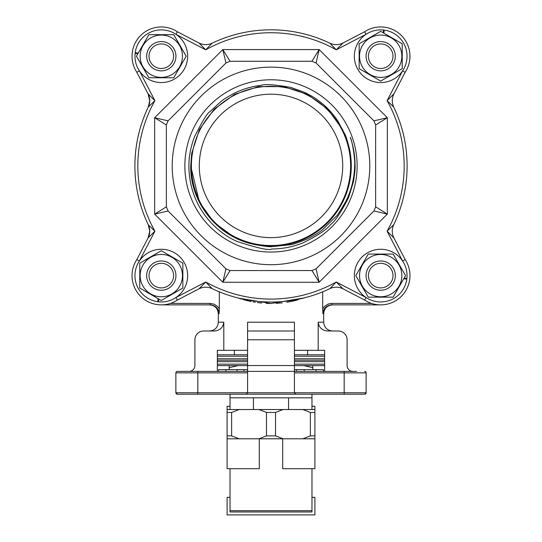 <?xml version="1.0" encoding="UTF-8"?>
<svg xmlns="http://www.w3.org/2000/svg" width="542" height="542" viewBox="0 0 542 542"><rect width="100%" height="100%" fill="white"/><g stroke="black" fill="none" stroke-linecap="round" stroke-linejoin="round"><path stroke-width="0.81" d="M253.439 397.821L230.025 397.821L230.025 409.528L253.439 409.528L253.439 397.821L311.975 397.821L311.975 394.217M253.439 409.528L311.975 409.528L311.975 397.821M230.025 468.694L230.025 511.973L311.975 511.973L311.975 468.694M311.975 497.339L314.902 497.339L314.902 514.9L227.098 514.9L227.098 497.339L230.025 497.339M282.707 438.796L282.707 468.694L314.902 468.694L314.902 406.249L311.975 406.249L311.975 408.322M314.902 438.796L239.151 438.796L231.624 435.87L227.098 435.87L227.098 468.694L259.293 468.694L259.293 438.796M230.025 406.249L227.098 406.249L227.098 438.796L239.151 438.796M191.387 165.913A79.613 79.613 0 0 1 310.81 96.964A79.613 79.613 0 0 1 310.81 234.862A79.613 79.613 0 0 1 191.387 165.913M199.287 165.913A71.713 71.713 0 0 0 271 237.626A71.713 71.713 0 0 0 342.713 165.913A71.713 71.713 0 0 0 271 94.2A71.713 71.713 0 0 0 199.287 165.913M253.636 244.3C217.83 236.989 190.073 202.728 190.709 165.913L199.463 202.362L214.225 222.687L234.55 237.45L253.636 244.3L234.55 237.45L214.225 222.687L199.463 202.362L190.709 165.913L199.463 202.362L214.225 222.687L234.55 237.45L253.636 244.3L234.55 237.45L214.225 222.687L199.463 202.362L190.709 165.913L199.463 202.362L190.709 165.913L199.463 202.362L214.225 222.687L234.55 237.45L253.636 244.3L234.55 237.45L214.225 222.687L199.463 202.362L190.709 165.913L199.463 202.362L190.709 165.913L191.699 153.352L199.463 129.463L214.225 109.138L234.55 94.376L258.439 86.612L283.561 86.612L307.45 94.376L327.774 109.138L342.537 129.463L349.387 148.549L342.537 129.463L327.774 109.138L307.45 94.376L283.561 86.612L258.439 86.612L234.55 94.376L214.225 109.138L199.463 129.463L191.699 153.352L190.709 165.913L191.699 153.352L199.463 129.463L214.225 109.138L234.55 94.376L258.439 86.612L283.561 86.612L307.45 94.376L327.774 109.138L342.537 129.463L349.387 148.549L342.537 129.463L327.774 109.138L307.45 94.376L283.561 86.612L258.439 86.612L234.55 94.376L214.225 109.138L199.463 129.463L191.699 153.352L190.709 165.913L191.699 153.352L199.463 129.463L214.225 109.138L234.55 94.376L258.439 86.612L283.561 86.612L307.45 94.376L327.774 109.138L342.537 129.463L349.387 148.549L342.537 129.463L327.774 109.138L307.45 94.376L283.561 86.612L258.439 86.612L234.55 94.376L214.225 109.138L199.463 129.463L191.699 153.352L190.709 165.913L199.463 202.362L214.225 222.687L234.55 237.45L253.636 244.3C263.961 246.251 270.038 247.023 271.874 246.63L290.038 244.781C292.362 244.659 298.134 242.701 307.348 238.92C314.773 235.14 319.976 231.942 322.951 229.327L335.993 216.549C337.192 215.77 340.498 210.655 345.904 201.204C351.399 190.14 354.305 178.379 354.617 165.913C355.328 160.839 352.727 142.526 350.295 137.383C353.526 146.631 355.112 156.143 355.051 165.913C355.261 168.718 354.698 174.131 353.35 182.146L348.553 197.688C340.661 212.979 334.624 221.963 330.444 224.652C326.914 229.429 317.93 235.424 303.506 242.64C293.297 246.847 282.687 248.968 271.671 248.995C269.198 250.702 257.606 248.168 236.901 241.386C217.864 233.209 189.138 208.413 188.901 165.913C188.853 156.746 190.689 147.099 194.409 136.963C202.64 120.656 207.81 112.241 209.91 111.733L220.743 101.706C222.41 100.121 226.583 97.472 233.263 93.759C242.152 89.213 251.556 86.388 261.481 85.27C264.896 83.888 274.692 84.599 290.864 87.418L304.794 92.458C311.867 96.117 316.115 98.61 317.537 99.924C325.654 105.771 332.456 112.851 337.944 121.178L344.929 134.308C345.803 135.69 347.286 140.432 349.387 148.549L342.537 129.463L327.774 109.138L307.45 94.376L283.561 86.612L258.439 86.612L234.55 94.376L214.225 109.138L199.463 129.463L191.699 153.352L190.709 165.913L199.463 202.362L214.225 222.687L234.55 237.45L253.636 244.3A80.291 80.291 0 0 0 349.387 148.549L342.537 129.463M175.94 275.607A14.634 14.634 0 0 1 153.989 288.283A14.634 14.634 0 0 1 153.989 262.931A14.634 14.634 0 0 1 175.94 275.607M173.596 275.607A12.297 12.297 0 0 0 155.161 264.963A12.297 12.297 0 0 0 155.161 286.257A12.297 12.297 0 0 0 173.596 275.607M175.94 56.219A14.634 14.634 0 0 1 153.989 68.895A14.634 14.634 0 0 1 153.989 43.543A14.634 14.634 0 0 1 175.94 56.219M173.596 56.219A12.297 12.297 0 0 0 155.161 45.575A12.297 12.297 0 0 0 155.161 66.862A12.297 12.297 0 0 0 173.596 56.219M395.328 56.219A14.634 14.634 0 0 1 373.377 68.895A14.634 14.634 0 0 1 373.377 43.543A14.634 14.634 0 0 1 395.328 56.219M392.991 56.219A12.297 12.297 0 0 0 374.549 45.575A12.297 12.297 0 0 0 374.549 66.862A12.297 12.297 0 0 0 392.991 56.219M395.328 275.607A14.634 14.634 0 0 1 373.377 288.283A14.634 14.634 0 0 1 373.377 262.931A14.634 14.634 0 0 1 395.328 275.607M392.991 275.607A12.297 12.297 0 0 0 374.549 264.963A12.297 12.297 0 0 0 374.549 286.257A12.297 12.297 0 0 0 392.991 275.607M380.694 31.341L402.239 43.78L402.239 68.658L380.694 81.097L359.15 68.658L359.15 43.78L380.694 31.341M380.694 77.377A21.158 21.158 0 0 0 399.02 45.636A21.158 21.158 0 0 0 362.368 45.636A21.158 21.158 0 0 0 380.694 77.377M136.428 56.219L148.867 34.674L173.745 34.674L186.184 56.219L173.745 77.763L148.867 77.763L136.428 56.219M182.464 56.219A21.158 21.158 0 0 0 150.723 37.893A21.158 21.158 0 0 0 150.723 74.545A21.158 21.158 0 0 0 182.464 56.219M161.306 300.485L139.761 288.046L139.761 263.168L161.306 250.729L182.85 263.168L182.85 288.046L161.306 300.485M161.306 254.449A21.158 21.158 0 0 0 142.98 286.19A21.158 21.158 0 0 0 179.632 286.19A21.158 21.158 0 0 0 161.306 254.449M405.572 275.607L393.133 297.151L368.255 297.151L355.816 275.607L368.255 254.062L393.133 254.062L405.572 275.607M359.536 275.607A21.158 21.158 0 0 0 391.277 293.933A21.158 21.158 0 0 0 391.277 257.281A21.158 21.158 0 0 0 359.536 275.607M383.221 32.798L383.519 30.027A26.341 26.341 0 0 0 356.507 66.659A26.341 26.341 0 0 0 401.69 72.127A26.341 26.341 0 0 0 384.197 30.108L383.858 33.164M137.885 53.692L135.114 53.394A26.341 26.341 0 0 0 171.746 80.406A26.341 26.341 0 0 0 177.214 35.223A26.341 26.341 0 0 0 135.195 52.716L138.251 53.055M158.779 299.028L158.481 301.799A26.341 26.341 0 0 0 185.493 265.167A26.341 26.341 0 0 0 140.31 259.699A26.341 26.341 0 0 0 157.803 301.718L158.142 298.662M404.115 278.134L406.886 278.432A26.341 26.341 0 0 0 370.254 251.42A26.341 26.341 0 0 0 364.786 296.603A26.341 26.341 0 0 0 406.805 279.11L403.749 278.771M271 270.553L230.079 270.553L222.809 282.26L225.939 268.839L168.074 210.973L154.653 214.104L166.36 206.834L166.36 124.992L154.653 117.722L168.074 120.852L225.939 62.987L222.809 49.566L230.079 61.273L311.921 61.273L319.191 49.566L316.061 62.987L373.926 120.852L387.347 117.722L375.64 124.992L375.64 206.834L387.347 214.104L373.926 210.973L316.061 268.839L319.191 282.26L311.921 270.553L271 270.553M271 264.699A98.786 98.786 0 0 1 185.445 116.523A98.786 98.786 0 0 1 356.555 116.523A98.786 98.786 0 0 1 271 264.699M311.921 270.553L316.061 268.839L311.921 270.553L316.061 268.839L311.921 270.553L316.061 268.839L316.575 271.061M373.926 210.973L375.64 206.834L373.926 210.973L375.64 206.834L373.926 210.973L375.64 206.834L377.578 208.033M375.64 124.992L373.926 120.852L375.64 124.992L373.926 120.852L375.64 124.992L373.926 120.852L376.148 120.338M316.061 62.987L311.921 61.273L316.061 62.987L311.921 61.273L316.061 62.987L311.921 61.273L313.12 59.335M230.079 61.273L225.939 62.987L230.079 61.273L225.939 62.987L230.079 61.273L225.939 62.987L225.425 60.772M168.074 120.852L166.36 124.992L168.074 120.852L166.36 124.992L168.074 120.852L166.36 124.992L164.422 123.793M166.36 206.834L168.074 210.973L166.36 206.834L168.074 210.973L166.36 206.834L168.074 210.973L165.852 211.488M225.939 268.839L230.079 270.553L225.939 268.839L230.079 270.553L225.939 268.839L230.079 270.553L228.88 272.49M332.463 304.875L380.694 304.875A29.268 29.268 0 0 0 405.138 259.51A29.268 29.268 0 0 1 364.597 300.051L343.011 288.818C338.682 286.725 334.312 286.65 329.915 288.608A136.103 136.103 0 0 1 212.085 288.608C207.688 286.65 203.318 286.725 198.989 288.818L205.736 282.003L212.085 288.608C207.688 286.65 203.318 286.725 198.989 288.818L177.403 300.051A29.268 29.268 0 0 1 136.862 259.51L148.095 237.924L149.748 231.17L148.305 224.835A14.634 14.634 0 0 1 148.095 237.924L149.748 231.17L148.305 224.835A136.103 136.103 0 0 1 134.897 165.913A136.103 136.103 0 0 0 148.305 224.835A136.103 136.103 0 0 1 148.305 106.998L149.748 100.663L148.095 93.901A14.634 14.634 0 0 1 148.305 106.998L149.748 100.663L148.095 93.901L136.862 72.316A29.268 29.268 0 0 1 177.403 31.775L175.913 34.302L205.736 49.823L198.989 43.008C203.318 45.108 207.688 45.176 212.085 43.224A136.103 136.103 0 0 1 329.915 43.224C334.312 45.176 338.682 45.108 343.011 43.008L364.597 31.775A29.268 29.268 0 0 1 405.138 72.316L393.905 93.901C391.812 98.231 391.737 102.601 393.695 106.998A136.103 136.103 0 0 1 393.695 224.835A136.103 136.103 0 0 0 393.695 106.998A136.103 136.103 0 0 1 393.695 224.835C391.737 229.232 391.812 233.595 393.905 237.924L405.138 259.51A29.268 29.268 0 0 1 380.694 304.875L331.839 304.875C326.433 305.424 323.459 308.351 322.903 313.662L322.68 308.852L324.489 306.433L327.863 304.197L329.814 303.615L331.839 303.412L331.839 304.875L330.43 304.99M148.305 224.835L154.91 231.177L148.095 237.924M148.095 93.901L154.91 100.649L148.305 106.998A136.103 136.103 0 0 0 134.897 165.913M177.403 300.051L175.913 297.531L205.736 282.003A133.176 133.176 0 0 0 336.264 282.003L343.011 288.818C338.682 286.725 334.312 286.65 329.915 288.608L336.264 282.003L366.087 297.531L364.597 300.051A29.268 29.268 0 0 0 405.138 259.51L402.611 261L387.09 231.177L393.695 224.835C391.737 229.232 391.812 233.595 393.905 237.924L387.09 231.177A133.176 133.176 0 0 0 387.09 100.649L393.905 93.901C391.812 98.231 391.737 102.601 393.695 106.998L387.09 100.649L402.611 70.833L405.138 72.316A29.268 29.268 0 0 0 364.597 31.775L366.087 34.302L336.264 49.823A133.176 133.176 0 0 0 205.736 49.823L212.085 43.224A136.103 136.103 0 0 1 329.915 43.224C334.312 45.176 338.682 45.108 343.011 43.008L336.264 49.823L329.915 43.224A136.103 136.103 0 0 0 212.085 43.224C207.688 45.176 203.318 45.108 198.989 43.008L177.403 31.775A29.268 29.268 0 0 0 136.862 72.316L139.389 70.833L154.91 100.649A133.176 133.176 0 0 0 154.91 231.177L139.389 261L136.862 259.51M324.651 365.62L294.414 365.62M247.586 365.62L217.349 365.62M324.651 360.206L294.414 360.206M247.586 360.206L217.349 360.206M217.349 354.793L247.586 354.793L234.415 354.793L234.415 350.315M307.585 350.315L307.585 354.793L294.414 354.793L324.651 354.793M247.586 372.855L197.823 372.855L197.823 392.754L175.872 392.754A1.463 1.463 0 0 0 177.336 394.217A1.463 1.463 0 0 1 175.872 392.754A1.463 1.463 0 0 0 177.336 394.217L197.823 394.217L177.336 394.217L175.872 392.754L175.872 372.855A1.463 1.463 0 0 1 177.336 371.392L247.586 371.392L247.586 365.538L294.414 365.538L294.414 371.392L247.586 371.392L247.586 392.754L246.122 394.217L197.823 394.217L197.823 392.754L247.586 392.754L246.122 394.217L364.664 394.217L344.177 394.217L344.177 372.855L294.414 372.855L294.414 392.754L295.878 394.217L294.414 392.754L366.128 392.754A1.463 1.463 0 0 1 364.664 394.217L352.957 394.217M231.461 394.217L311.033 394.217M352.957 371.392A5.854 5.854 0 0 1 347.104 365.538L347.104 339.78A8.78 8.78 0 0 0 338.323 330.999L327.835 330.999C322.192 330.634 318.981 327.707 318.195 322.212L323.689 322.212C324.204 327.551 327.131 330.478 332.47 330.999M218.534 310.62L219.097 313.662C218.541 308.351 215.567 305.424 210.16 304.875L211.563 304.983M161.306 304.875L210.16 304.875L210.16 303.412L214.137 304.197L217.511 306.433L219.32 308.852L219.097 313.662L218.311 313.662L218.311 322.212L223.805 322.212L223.805 350.315L217.349 350.315L217.349 371.392M324.651 371.392L324.651 350.315L294.414 350.315M247.586 350.315L223.805 350.315M294.414 339.78L247.586 339.78L247.586 322.212L294.414 322.212L294.414 365.538M318.195 350.315L318.195 322.212M219.097 313.662L219.246 311.271M304.299 297.883L270.946 303.479L238.399 298.12M239.313 298.418L241.265 299.035M242.985 299.543L243.69 299.74M244.503 299.963L245.424 300.207M246.203 300.41L251.095 301.508M252.978 301.867L255.302 302.26M257.274 302.544L261.623 303.046M266.197 303.371L270.953 303.479M276.095 303.351L282.294 302.849M286.793 302.246L288.778 301.908M288.872 301.894L293.391 300.979M293.486 300.959L298.107 299.801M322.68 291.826L322.68 308.852M219.32 308.852L219.32 291.826M184.856 165.913A86.144 86.144 0 0 1 314.069 91.313A86.144 86.144 0 0 1 314.069 240.512A86.144 86.144 0 0 1 184.856 165.913M294.414 372.855L294.414 371.392L356.609 371.392M185.391 371.392L177.336 371.392A1.463 1.463 0 0 0 175.872 372.855L197.823 372.855L197.823 371.392M312.822 369.63L312.822 365.62M303.825 365.62L312.822 367.652M229.178 369.63L229.178 367.652L238.175 365.62M229.178 365.62L229.178 367.652M247.586 322.212L247.586 330.999L294.414 330.999L294.414 322.212M223.805 322.212C223.019 327.707 219.808 330.634 214.165 330.999L203.677 330.999A8.78 8.78 0 0 0 194.896 339.78L194.896 365.538A5.854 5.854 0 0 1 189.043 371.392M247.586 339.78L247.586 365.538M344.177 371.392L344.177 372.855L366.128 372.855A1.463 1.463 0 0 0 364.664 371.392A1.463 1.463 0 0 1 366.128 372.855L366.128 392.754L364.664 394.217A1.463 1.463 0 0 0 366.128 392.754L364.664 394.217M323.689 322.212L323.689 313.662L322.903 313.662L324.414 308.777M326.02 307.002L326.399 306.697M328.317 305.593L329.522 305.18M247.586 369.63L218.575 369.63L218.575 371.392M323.425 371.392L323.425 369.63L294.414 369.63M225.926 371.392L225.926 369.63M237.057 371.392L237.057 369.63M243.995 371.392L243.995 369.63M296.42 371.392L296.42 369.63M304.238 371.392L304.238 369.63M316.054 371.392L316.054 369.63L316.061 371.392M316.46 53.963L315.308 55.819M224.761 52.716L224.205 51.815M382.3 118.901L380.179 119.396M318.35 53.177L318.588 52.147M158.264 118.562L157.234 118.325M223.988 54.613L224.483 56.734M382.95 211.373L381.094 210.221M384.203 119.674L385.098 119.118M157.797 212.152L156.902 212.708M159.05 120.453L160.906 121.604M318.012 277.219L317.517 275.092M383.736 213.263L384.766 213.501M159.7 212.931L161.821 212.43M223.65 278.656L223.412 279.679M225.54 277.863L226.692 276.007M317.239 279.116L317.795 280.011M231.624 435.87L231.624 412.455L227.098 412.455M283.053 438.796L275.526 435.87L266.474 435.87L266.474 412.455L275.526 412.455L283.053 409.528M275.526 435.87L275.526 412.455M314.902 435.87L310.376 435.87L310.376 412.455L314.902 412.455L314.902 409.528L311.975 409.528M230.025 409.528L227.098 409.528M266.474 435.87L258.947 438.796M310.376 435.87L302.849 438.796M231.624 412.455L239.151 409.528M258.947 409.528L266.474 412.455M302.849 409.528L310.376 412.455M288.561 409.528L288.561 397.821M230.025 510.686L311.975 510.686M135.195 52.716A26.341 26.341 0 0 0 135.114 53.394M157.803 301.718A26.341 26.341 0 0 0 158.481 301.799M329.915 288.608A136.103 136.103 0 0 1 212.085 288.608M393.695 106.998A136.103 136.103 0 0 1 393.695 224.835M217.349 364.156L247.586 364.156M294.414 364.156L324.651 364.156M324.651 361.67L294.414 361.67M247.586 361.67L217.349 361.67M217.349 358.743L247.586 358.743M294.414 358.743L324.651 358.743M324.651 356.257L294.414 356.257M247.586 356.257L217.349 356.257M387.347 117.722L387.347 214.104L319.191 282.26L222.809 282.26L154.653 214.104L154.653 117.722L222.809 49.566L319.191 49.566L387.347 117.722M384.197 30.108A26.341 26.341 0 0 0 383.519 30.027M406.805 279.11A26.341 26.341 0 0 0 406.886 278.432M247.586 392.754L294.414 392.754M331.839 303.412L371.555 303.412M170.445 303.412L210.16 303.412M366.128 372.855A1.463 1.463 0 0 0 364.664 371.392M230.025 397.821L230.025 394.217M218.311 313.662C217.796 308.323 214.869 305.397 209.53 304.875M323.689 313.662C324.204 308.323 327.131 305.397 332.47 304.875M218.311 322.212C217.796 327.551 214.869 330.478 209.53 330.999"/></g></svg>
